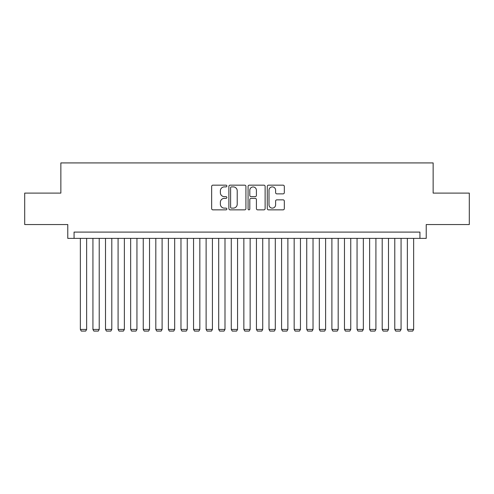 <?xml version="1.0" encoding="UTF-8"?>
<svg xmlns="http://www.w3.org/2000/svg" width="494" height="494" viewBox="0 0 494 494"><rect width="100%" height="100%" fill="white"/><g stroke="black" fill="none" stroke-linecap="round" stroke-linejoin="round"><path stroke-width="0.74" d="M226.876 186.028A0.865 0.865 0 0 0 226.011 185.164L212.895 185.164A1.235 1.235 0 0 0 211.66 186.399L211.66 208.622A1.235 1.235 0 0 0 212.895 209.857L226.011 209.857A0.865 0.865 0 0 0 226.876 208.993A0.865 0.865 0 0 0 226.011 208.128L224.313 208.128A3.952 3.952 0 0 1 220.367 204.176L220.367 202.324A3.952 3.952 0 0 1 224.313 198.372L226.011 198.372A0.865 0.865 0 0 0 226.876 197.507A0.865 0.865 0 0 0 226.011 196.643L224.313 196.643A3.952 3.952 0 0 1 220.367 192.697L220.367 190.845A3.952 3.952 0 0 1 224.313 186.893L226.011 186.893A0.865 0.865 0 0 0 226.876 186.028M283.081 193.87A1.235 1.235 0 0 0 284.316 192.635L284.316 186.399A1.235 1.235 0 0 0 283.081 185.164L268.514 185.164A1.235 1.235 0 0 0 267.279 186.399L267.279 208.622A1.235 1.235 0 0 0 268.514 209.857L283.081 209.857A1.235 1.235 0 0 0 284.316 208.622L284.316 201.089A1.235 1.235 0 0 0 283.081 199.854L276.844 199.854A1.235 1.235 0 0 0 275.609 201.089L275.609 204.825A3.304 3.304 0 0 1 272.305 208.128A3.304 3.304 0 0 1 269.008 204.825L269.008 190.196A3.304 3.304 0 0 1 272.305 186.893A3.304 3.304 0 0 1 275.609 190.196L275.609 192.635A1.235 1.235 0 0 0 276.844 193.87L283.081 193.87M419.937 238.386L426.223 238.386L426.223 224.548L469.3 224.548L469.3 193.105L433.139 193.105L433.139 162.921L60.861 162.921L60.861 193.105L24.7 193.105L24.7 224.548L67.777 224.548L67.777 238.386L419.937 238.386L419.937 232.094L74.063 232.094L74.063 238.386M245.919 186.399A1.235 1.235 0 0 0 244.684 185.164L230.118 185.164A1.235 1.235 0 0 0 228.883 186.399L228.883 208.622A1.235 1.235 0 0 0 230.118 209.857L244.684 209.857A1.235 1.235 0 0 0 245.919 208.622L245.919 186.399M249.316 185.164L263.882 185.164A1.235 1.235 0 0 1 265.117 186.399L265.117 208.622A1.235 1.235 0 0 1 263.882 209.857L257.646 209.857A1.235 1.235 0 0 1 256.411 208.622L256.411 199.607A1.235 1.235 0 0 0 255.176 198.372L251.045 198.372A1.235 1.235 0 0 0 249.81 199.607L249.81 208.993A0.865 0.865 0 0 1 248.945 209.857A0.865 0.865 0 0 1 248.081 208.993L248.081 186.399A1.235 1.235 0 0 1 249.316 185.164M231.476 186.893A0.865 0.865 0 0 0 230.612 187.757L230.612 207.264A0.865 0.865 0 0 0 231.476 208.128L233.267 208.128A3.952 3.952 0 0 0 237.219 204.176L237.219 190.845A3.952 3.952 0 0 0 233.267 186.893L231.476 186.893M256.411 190.258A3.304 3.304 0 0 0 253.113 186.954A3.304 3.304 0 0 0 249.81 190.258L249.81 195.408A1.235 1.235 0 0 0 251.045 196.643L255.176 196.643A1.235 1.235 0 0 0 256.411 195.408L256.411 190.258M86.641 238.386L86.641 329.442L80.355 329.442L80.355 238.386M86.641 329.442L85.697 331.079L81.294 331.079L80.355 329.442M99.22 238.386L99.22 329.442L92.934 329.442L92.934 238.386M99.22 329.442L98.275 331.079L93.872 331.079L92.934 329.442M111.798 238.386L111.798 329.442L105.506 329.442L105.506 238.386M111.798 329.442L110.854 331.079L106.451 331.079L105.506 329.442M124.371 238.386L124.371 329.442L118.085 329.442L118.085 238.386M124.371 329.442L123.432 331.079L119.029 331.079L118.085 329.442M136.949 238.386L136.949 329.442L130.663 329.442L130.663 238.386M136.949 329.442L136.004 331.079L131.608 331.079L130.663 329.442M149.528 238.386L149.528 329.442L143.241 329.442L143.241 238.386M149.528 329.442L148.583 331.079L144.18 331.079L143.241 329.442M162.106 238.386L162.106 329.442L155.814 329.442L155.814 238.386M162.106 329.442L161.161 331.079L156.759 331.079L155.814 329.442M174.685 238.386L174.685 329.442L168.392 329.442L168.392 238.386M174.685 329.442L173.74 331.079L169.337 331.079L168.392 329.442M187.257 238.386L187.257 329.442L180.971 329.442L180.971 238.386M187.257 329.442L186.318 331.079L181.916 331.079L180.971 329.442M199.835 238.386L199.835 329.442L193.549 329.442L193.549 238.386M199.835 329.442L198.891 331.079L194.488 331.079L193.549 329.442M212.414 238.386L212.414 329.442L206.122 329.442L206.122 238.386M212.414 329.442L211.469 331.079L207.066 331.079L206.122 329.442M224.992 238.386L224.992 329.442L218.7 329.442L218.7 238.386M224.992 329.442L224.048 331.079L219.645 331.079L218.7 329.442M237.565 238.386L237.565 329.442L231.278 329.442L231.278 238.386M237.565 329.442L236.626 331.079L232.223 331.079L231.278 329.442M250.143 238.386L250.143 329.442L243.857 329.442L243.857 238.386M250.143 329.442L249.198 331.079L244.802 331.079L243.857 329.442M262.722 238.386L262.722 329.442L256.435 329.442L256.435 238.386M262.722 329.442L261.777 331.079L257.374 331.079L256.435 329.442M275.3 238.386L275.3 329.442L269.008 329.442L269.008 238.386M275.3 329.442L274.355 331.079L269.952 331.079L269.008 329.442M287.879 238.386L287.879 329.442L281.586 329.442L281.586 238.386M287.879 329.442L286.934 331.079L282.531 331.079L281.586 329.442M300.451 238.386L300.451 329.442L294.165 329.442L294.165 238.386M300.451 329.442L299.512 331.079L295.109 331.079L294.165 329.442M313.029 238.386L313.029 329.442L306.743 329.442L306.743 238.386M313.029 329.442L312.084 331.079L307.682 331.079L306.743 329.442M325.608 238.386L325.608 329.442L319.315 329.442L319.315 238.386M325.608 329.442L324.663 331.079L320.26 331.079L319.315 329.442M338.186 238.386L338.186 329.442L331.894 329.442L331.894 238.386M338.186 329.442L337.241 331.079L332.839 331.079L331.894 329.442M350.759 238.386L350.759 329.442L344.472 329.442L344.472 238.386M350.759 329.442L349.82 331.079L345.417 331.079L344.472 329.442M363.337 238.386L363.337 329.442L357.051 329.442L357.051 238.386M363.337 329.442L362.392 331.079L357.996 331.079L357.051 329.442M375.915 238.386L375.915 329.442L369.629 329.442L369.629 238.386M375.915 329.442L374.971 331.079L370.568 331.079L369.629 329.442M388.494 238.386L388.494 329.442L382.202 329.442L382.202 238.386M388.494 329.442L387.549 331.079L383.146 331.079L382.202 329.442M401.066 238.386L401.066 329.442L394.78 329.442L394.78 238.386M401.066 329.442L400.128 331.079L395.725 331.079L394.78 329.442M413.645 238.386L413.645 329.442L407.359 329.442L407.359 238.386M413.645 329.442L412.706 331.079L408.303 331.079L407.359 329.442"/></g></svg>
